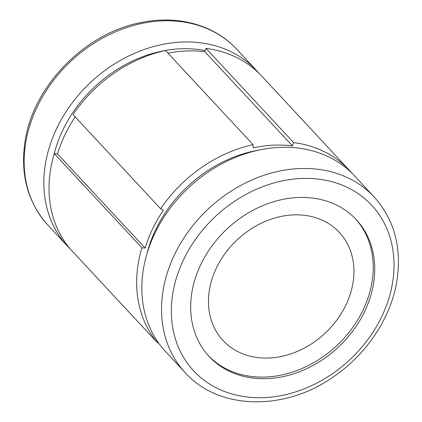 <?xml version="1.0" encoding="UTF-8"?>
<svg xmlns="http://www.w3.org/2000/svg" width="422" height="422" viewBox="0 0 422 422"><rect width="100%" height="100%" fill="white"/><g stroke="black" fill="none" stroke-linecap="round" stroke-linejoin="round"><path stroke-width="0.63" d="M54.011 154.536A121.568 98.226 -42.9 0 1 205.25 50.598M146.809 254.287A121.568 98.226 -42.9 0 1 258.802 150.1M355.503 218.823A100.478 81.188 -42.9 0 1 372.056 281.827A100.478 81.188 -42.9 0 1 303.882 367.678A100.478 81.188 -42.9 0 1 208.389 355.693M373.549 283.431A100.478 81.188 -42.9 0 1 304.774 369.551A100.478 81.188 -42.9 0 1 209.127 356.5A100.478 81.188 -42.9 0 1 191.836 292.689A100.478 81.188 -42.9 0 1 260.611 206.569A100.478 81.188 -42.9 0 1 356.258 219.619A100.478 81.188 -42.9 0 1 373.549 283.431M352.992 282.798A79.394 64.149 -42.9 0 1 298.649 350.846A79.394 64.149 -42.9 0 1 223.069 340.533A79.394 64.149 -42.9 0 1 209.407 290.114A79.394 64.149 -42.9 0 1 263.75 222.067A79.394 64.149 -42.9 0 1 339.33 232.38A79.394 64.149 -42.9 0 1 352.992 282.798M143.327 269.6A129.016 104.245 -42.9 0 1 231.636 159.02A129.016 104.245 -42.9 0 1 354.448 175.779L374.161 196.968A129.016 104.245 -42.9 0 0 251.348 180.21A129.016 104.245 -42.9 0 0 163.045 290.79A129.016 104.245 -42.9 0 0 185.242 372.726L165.529 351.537A129.016 104.245 -42.9 0 1 143.327 269.6M70.216 248.959A129.016 104.245 -42.9 0 1 67.552 246.221A129.016 104.245 -42.9 0 1 45.349 164.285A129.016 104.245 -42.9 0 1 133.658 53.705A129.016 104.245 -42.9 0 1 256.47 70.463A129.016 104.245 -42.9 0 1 258.997 73.307M158.334 342.659L157.817 343.112A129.016 104.245 -42.9 0 1 138.152 264.035A129.016 104.245 -42.9 0 1 141.908 247.798L54.285 153.613L57.545 153.909A125.292 101.233 -42.9 0 1 75.158 116.873M157.817 343.112L70.189 248.933A129.016 104.245 -42.9 0 1 50.529 169.85A129.016 104.245 -42.9 0 1 54.285 153.613M57.545 153.909L145.168 248.094A125.292 101.233 -42.9 0 1 163.367 210.188L160.645 208.763A129.016 104.245 -42.9 0 1 253.094 144.646L253.142 147.922A125.292 101.233 -42.9 0 1 292.488 145.917L293.612 142.583L205.989 48.398A129.016 104.245 -42.9 0 1 261.645 76.029L349.268 170.214A129.016 104.245 -42.9 0 1 351.795 173.057M293.612 142.583A129.016 104.245 -42.9 0 1 349.268 170.214M145.168 248.094L141.908 247.798M160.645 208.763L73.022 114.584A129.016 104.245 -42.9 0 1 165.471 50.466L253.094 144.646M168.03 53.214A125.292 101.233 -42.9 0 1 204.865 51.732L292.488 145.917M205.989 48.398L204.865 51.732M25.636 143.095A129.016 104.245 -42.9 0 1 113.945 32.52A129.016 104.245 -42.9 0 1 236.758 49.274C214.582 25.072 178.295 14.986 141.966 22.382C85.439 32.494 33.016 85.856 25.019 141.56C20.135 174.634 27.741 202.454 47.839 225.031A129.016 104.245 -42.9 0 1 25.636 143.095M172.767 293.659A121.568 98.226 -42.9 0 1 300.432 178.527A121.568 98.226 -42.9 0 1 392.618 282.46A121.568 98.226 -42.9 0 1 264.953 397.593A121.568 98.226 -42.9 0 1 172.767 293.659M185.242 372.726C218.074 409.482 282.476 411.45 331.006 378.45C365.616 355.983 391.115 318.23 396.981 280.44C401.865 247.371 394.259 219.545 374.161 196.968M256.47 70.463L236.758 49.274M67.552 246.221L47.839 225.031"/></g></svg>
